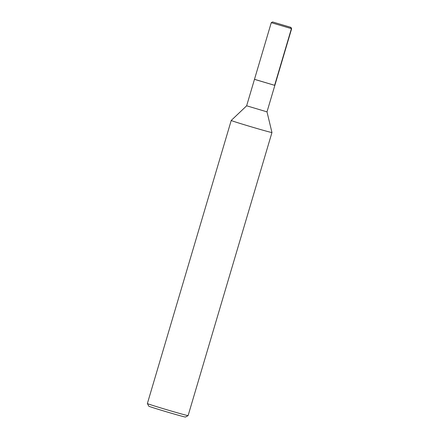 <?xml version="1.0" encoding="UTF-8"?>
<svg xmlns="http://www.w3.org/2000/svg" width="439" height="439" viewBox="0 0 439 439"><rect width="100%" height="100%" fill="white"/><g stroke="black" fill="none" stroke-linecap="round" stroke-linejoin="round"><path stroke-width="0.66" d="M147.367 403.551A21.242 0.406 16.5 0 0 167.632 409.971A21.242 0.406 16.5 0 0 188.101 415.618L185.461 417.05A19.118 0.368 16.5 0 1 167.039 411.969A19.118 0.368 16.5 0 1 148.799 406.19L147.367 403.551A21.242 0.406 16.5 0 0 147.367 403.551L231.221 120.462A21.242 0.406 16.5 0 0 231.221 120.462A21.242 0.406 16.5 0 0 251.481 126.887A21.242 0.406 16.5 0 0 271.955 132.529A21.242 0.406 16.5 0 0 271.955 132.523L267 111.863L246.861 105.854M188.101 415.618A21.242 0.406 16.5 0 0 188.106 415.612L271.955 132.529M254.702 79.377L274.841 85.385L267 111.863M231.221 120.456L246.63 105.826L254.472 79.355L274.841 85.385L291.633 28.7L290.914 27.377L272.586 21.95L290.914 27.377M254.472 79.355L271.264 22.669L291.633 28.705M281.75 24.666L290.711 27.361L291.403 28.678L274.611 85.364M271.269 22.669L272.586 21.95"/></g></svg>
